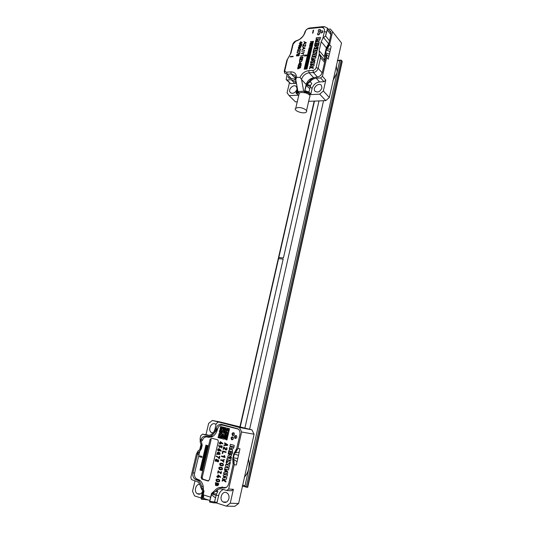 <?xml version="1.0" encoding="UTF-8"?>
<svg xmlns="http://www.w3.org/2000/svg" width="533" height="533" viewBox="0 0 533 533"><rect width="100%" height="100%" fill="white"/><g stroke="black" fill="none" stroke-linecap="round" stroke-linejoin="round"><path stroke-width="0.8" d="M309.773 27.996L309.633 28.009C307.354 28.509 305.775 29.848 304.889 32.027L304.769 32.46L304.889 32.027C305.775 29.848 307.354 28.509 309.633 28.009L322.212 26.703L309.773 27.996L308.46 28.669C306.948 28.975 305.942 29.888 305.442 31.414C303.917 36.344 300.712 39.582 295.842 41.128L293.223 43.779L291.011 53.033L287.414 59.443L284.855 70.403C284.935 71.569 285.555 72.155 286.721 72.155L290.831 71.875C294.436 71.882 296.341 73.714 296.541 77.372L299.999 77.372L301.545 79.404L303.677 91.25L297.934 91.543L295.049 75.579L291.225 73.967L287.114 74.24L291.418 78.684L287.114 74.24L284.795 73.274L287.114 74.24L291.225 73.967L295.049 75.579L295.908 78.491L296.541 77.372L299.999 77.372L301.545 79.404L303.677 91.25L297.934 91.543L295.762 79.757L296.541 77.372C296.341 73.714 294.436 71.882 290.831 71.875L291.225 73.967L295.895 78.844L291.225 73.967L290.831 71.875L286.721 72.155L287.114 74.24L286.721 72.155C285.555 72.155 284.935 71.569 284.855 70.403L284.269 71.549L284.795 73.274L284.382 70.616L284.269 71.549L284.855 70.403L284.935 69.783L284.382 70.616L286.854 60.296L284.382 70.616L284.935 69.783L287.414 59.443L286.854 60.296L291.011 53.033L290.452 53.9L292.57 45.025L290.452 53.9L291.011 53.033L293.223 43.779L292.664 44.665C293.303 42.6 294.662 41.241 296.728 40.581C294.662 41.241 293.303 42.6 292.664 44.665L295.842 41.128L297.068 40.488C300.992 39.096 303.557 36.424 304.769 32.46C303.557 36.424 300.992 39.096 297.068 40.488L295.842 41.128C300.712 39.582 303.917 36.344 305.442 31.414L304.769 32.446L305.442 31.414C305.942 29.888 306.948 28.975 308.46 28.669L309.773 27.996M324.424 26.697L322.212 26.703L324.424 26.697M295.888 78.924L293.916 79.044L295.888 78.924M294.549 79.35L295.795 79.903L294.549 79.35M306.508 110.711L309.626 97.119C310.752 95.567 309.34 94.134 305.389 92.822L301.785 92.409L297.341 93.222L296.568 92.436L298.707 92.329L297.934 91.543L298.707 92.329L296.568 92.436L297.341 93.222L299.293 93.122L298.933 94.641M304.443 92.042L303.677 91.25L304.443 92.042L306.189 84.507L304.443 92.042L306.608 91.936L304.443 92.042M313.651 77.838C309.906 78.478 307.414 80.703 306.189 84.507L301.585 79.637L306.189 84.507C307.414 80.703 309.906 78.478 313.651 77.838M309.113 72.788C305.376 73.394 302.857 75.599 301.545 79.404C302.857 75.599 305.376 73.394 309.113 72.788L313.71 77.811L309.113 72.788L308.74 70.669C304.823 71.209 301.911 73.447 299.999 77.372C301.911 73.447 304.823 71.209 308.74 70.669L313.011 70.376C314.57 70.116 315.609 69.197 316.122 67.611L318.141 68.284C317.348 70.702 315.763 72.115 313.377 72.508L309.113 72.788L308.74 70.669L313.011 70.376C314.57 70.116 315.609 69.197 316.122 67.611L318.141 68.284C317.348 70.702 315.763 72.115 313.377 72.508L309.113 72.788M319.873 54.859L320.566 57.671L318.141 68.284L322.185 72.848L318.141 68.284L320.566 57.671L319.28 53.873L316.122 67.611L319.28 53.873L319.147 50.675L319.28 53.873L324.923 60.875L324.304 56.738L324.777 60.589L319.873 54.859M305.389 92.822L307.374 92.729L306.608 91.936L307.374 92.729L305.389 92.822L307.847 92.629M320.919 27.39L308.46 28.669L320.919 27.39L322.212 26.703L320.919 27.39L322.352 27.489L320.919 27.39M319.027 31.634L318.241 31.314C318.234 29.688 318.941 29.108 320.373 29.581C320.646 30.561 320.2 31.247 319.027 31.634L318.241 31.314C318.234 29.688 318.941 29.108 320.373 29.581C320.646 30.561 320.2 31.247 319.027 31.634M318.274 34.905L317.488 34.585C317.475 32.953 318.181 32.373 319.613 32.846C319.893 33.832 319.447 34.518 318.274 34.905L317.488 34.585C317.475 32.953 318.181 32.373 319.613 32.846C319.893 33.832 319.447 34.518 318.274 34.905M321.446 32.993L320.653 32.673C320.639 31.034 321.352 30.454 322.791 30.934C323.071 31.92 322.618 32.606 321.446 32.993L320.653 32.673C320.639 31.034 321.352 30.454 322.791 30.934C323.071 31.92 322.618 32.606 321.446 32.993M324.417 31.534L322.858 38.316L321.226 41.647L319.147 50.675L324.304 56.738L326.336 47.81L324.304 56.738L319.147 50.675L321.226 41.647L326.336 47.81L328.608 43.759L326.336 47.81L321.226 41.647L322.858 38.316L325.556 35.918L322.858 38.316L324.417 31.534C324.784 29.435 324.097 28.089 322.352 27.489L324.584 26.71L327.209 27.989L324.584 26.71L322.352 27.489C324.097 28.089 324.784 29.435 324.417 31.534L326.403 32.22L327.235 30.001L327.209 27.989L327.235 30.001L325.556 35.918L329.494 40.775L325.556 35.918L326.403 32.22L324.417 31.534M328.888 43.446L328.608 43.759L323.778 37.85L328.608 43.759L328.888 43.446M318.847 31.64L320.5 30.161L318.847 31.64M318.094 34.911L319.747 33.426L318.094 34.911M321.252 32.999L322.925 31.514L321.252 32.999M293.143 56.285L290.318 56.518L290.225 56.904L293.05 56.678L293.143 56.285M298.407 54.359L298.007 54.386C296.934 54.126 296.428 54.639 296.481 55.938L297.987 55.792C298.893 55.992 299.319 55.525 299.26 54.413L298.407 54.359M300.046 51.761L299.359 53.247L297.128 52.414L297.041 52.787L299.586 53.686L300.046 51.761M297.347 51.648L297.734 51.121C299.546 51.701 300.452 50.995 300.445 48.996C298.806 48.363 297.867 48.989 297.614 50.888L297.347 51.648M300.306 47.797L301.078 46.624C299.286 46.111 298.373 46.591 298.327 48.07C299.506 48.45 300.079 48.03 300.059 46.804L300.819 46.904L300.306 47.797M299.773 44.479L298.886 45.771C299.999 46.231 300.599 45.805 300.679 44.492L301.405 44.585L301.132 45.765L301.465 45.738L301.811 44.266L300.412 44.112L300.379 44.545C300.399 45.452 299.992 45.765 299.153 45.485L299.773 44.479M300.032 42.973L299.266 43.4L299.946 43.34L299.852 43.739L302.184 42.847L300.659 41.667L300.032 42.973M320.453 37.337L316.382 37.723L316.069 39.096L319.573 38.762L315.822 40.135L315.463 41.681L317.541 40.315L317.661 40.761C319.294 41.048 320.226 39.902 320.453 37.337M316.502 44.432L317.102 44.379L317.401 43.08L318.481 43.066L318.214 44.432L318.821 44.379L319.18 41.84C316.515 41.128 315.03 42.114 314.73 44.799L315.329 44.745C315.403 43.526 315.896 42.986 316.802 43.133L316.502 44.432M314.55 48.43L318.028 48.13L318.188 47.437L316.116 47.617L317.895 46.458L318.574 45.085L314.67 45.232L314.51 45.918L317.115 45.691L314.463 47.377L314.024 48.303L314.55 48.43M317.801 48.816L313.73 49.163L313.411 50.542L317.481 50.202L317.801 48.816M316.349 52.56L316.129 53.513L316.735 53.467L316.935 51.115L315.603 50.908C315.23 50.462 314.79 52.694 313.571 52.847L313.85 51.175L313.251 51.221L313.018 53.773C313.75 54.579 314.856 54.046 316.342 52.181L316.349 52.56M312.431 54.759L312.111 56.145L314.157 55.978L313.937 56.938L311.892 57.098L311.565 58.49L315.649 58.17L315.969 56.778L314.537 56.891L314.763 55.932L316.189 55.818L316.515 54.426L312.431 54.759M311.505 58.757L311.359 59.39L312.045 59.596L311.718 61.028L310.912 61.322L310.586 62.714L314.61 61.142L315.103 59.876L311.505 58.757M314.463 63.32L314.783 61.915C312.178 62.348 310.679 63.267 310.293 64.686L312.171 65.293L310.526 65.799L309.633 67.311L313.291 68.391L313.457 67.678L310.686 67.005L313.85 65.985L314.17 64.573L313.244 64.866L311.332 64.393L314.463 63.32M309.606 68.964L310.186 68.037L309.273 68.817L309.606 68.964M307.048 68.97L307.135 68.61L304.216 68.81L304.13 69.17L307.048 68.97M307.314 67.824L307.401 67.464L304.483 67.664L304.396 68.031L307.314 67.824M307.581 66.678L307.668 66.319L304.749 66.525L304.669 66.885L307.581 66.678M307.847 65.539L307.927 65.173L305.016 65.386L304.936 65.746L307.847 65.539M308.114 64.393L308.194 64.033L305.282 64.246L305.202 64.606L308.114 64.393M308.38 63.254L308.46 62.887L305.549 63.107L305.462 63.467L308.38 63.254M308.64 62.108L308.727 61.748L305.815 61.968L305.729 62.328L308.64 62.108M308.907 60.969L308.993 60.609L306.082 60.829L305.995 61.188L308.907 60.969M309.173 59.829L309.26 59.469L306.348 59.689L306.262 60.056L309.173 59.829M309.44 58.69L309.52 58.33L306.615 58.557L306.528 58.916L309.44 58.69M309.706 57.551L309.786 57.191L306.875 57.424L306.795 57.784L309.706 57.551M309.966 56.418L310.053 56.052L307.141 56.285L307.061 56.645L309.966 56.418M310.319 54.919L304.576 55.119L304.363 56.018L310.233 55.279L310.319 54.919M310.499 54.139L310.579 53.78L307.674 54.02L307.588 54.379L310.499 54.139M310.759 53.007L310.846 52.647L307.934 52.887L307.854 53.247L310.759 53.007M311.025 51.874L311.105 51.514L308.201 51.754L308.114 52.114L311.025 51.874M311.285 50.742L311.372 50.382L308.467 50.628L308.38 50.988L311.285 50.742M311.552 49.609L311.638 49.249L308.727 49.496L308.647 49.855L311.552 49.609M311.812 48.476L311.898 48.117L308.993 48.37L308.907 48.73L311.812 48.476M312.078 47.344L312.158 46.984L309.173 47.597L312.078 47.344M312.338 46.218L312.425 45.858L309.52 46.111L309.433 46.471L312.338 46.218M312.604 45.085L312.684 44.725L309.78 44.985L309.7 45.345L312.604 45.085M312.864 43.959L312.951 43.599L310.046 43.859L309.959 44.219L312.864 43.959M313.131 42.833L313.211 42.473L310.226 43.093L313.131 42.833M313.391 41.707L313.471 41.347L310.566 41.614L310.486 41.974L313.391 41.707M305.116 44.539L305.529 45.019C305.522 46.558 304.729 46.438 303.157 44.645L302.684 46.664L303.284 45.265C304.896 46.831 305.722 46.677 305.769 44.805L305.116 44.539M301.951 49.769L305.156 48.137L302.624 46.911L303.384 47.624L303.084 48.903L301.951 49.769M304.483 50.975L304.383 50.235L304.276 50.702L301.611 51.221L304.483 50.975M304.15 52.394L301.065 53.547L302.438 53.433L303.717 54.253L302.784 53.253L304.15 52.394M303.37 55.738L303.264 54.992L303.157 55.465L300.492 55.972L303.37 55.738M302.524 56.991C300.565 56.938 299.726 57.497 300.019 58.663L300.365 58.91C302.284 58.97 303.117 58.41 302.864 57.231L302.524 56.991M302.517 59.363L299.639 59.583L299.486 61.641C300.745 62.621 301.758 61.861 302.517 59.363M299.506 64.087L301.511 63.94L299.639 62.374L299.299 63.807L298.56 64.16L299.419 64.453L299.506 64.087M300.705 64.726C298.74 64.66 297.907 65.219 298.2 66.392L298.54 66.638C300.472 66.712 301.305 66.152 301.045 64.959L300.705 64.726M300.559 67.711L300.699 67.118L297.814 67.325L297.7 68.85L300.559 67.711M306.408 42.787L303.21 44.426L304.343 43.559L304.643 42.28L303.883 41.581L306.408 42.787M312.545 33.146L313.237 30.194L313.617 30.154L312.931 33.113L312.545 33.146M312.565 59.749L314.097 60.149L312.318 60.802L312.565 59.749M303.63 47.73L304.55 48.15L303.39 48.75L303.63 47.73M300.845 57.364L302.604 57.437C302.837 58.277 302.151 58.677 300.539 58.643L300.845 57.364M299.759 60.196L302.171 59.669C301.551 61.588 300.745 62.168 299.759 61.422L299.759 60.196M300.779 63.7L299.573 63.787L299.786 62.907L300.779 63.7M299.026 65.093L300.785 65.173C301.025 66.012 300.339 66.412 298.72 66.372L299.026 65.093M299.419 67.498L300.346 67.431L299.393 68.284L299.419 67.498M298.027 67.598L299.133 67.518C298.8 68.67 298.407 69.037 297.954 68.61L298.027 67.598M304.889 42.387L305.809 42.807L304.649 43.4L304.889 42.387M301.638 42.827L300.352 42.946L300.572 42.02L301.638 42.827M299 46.891L299.793 46.937L299.573 47.743L298.593 47.783L299 46.891M298.014 50.802L298.42 50.215L297.914 50.548C298.207 49.236 298.953 48.816 300.146 49.296C300.159 50.728 299.453 51.235 298.02 50.808L298.014 50.802M298.347 54.752L298.993 54.712L298.82 55.399L298.174 55.445L298.347 54.752M297.114 54.679L297.8 54.732L297.581 55.585L296.748 55.645L297.114 54.679M219.696 434.488L219.569 435.048L219.689 434.488L220.709 434.162L220.895 435.388L221.781 435.621L221.655 436.174L221.208 436.061L221.262 437.846L220.376 437.613L221.262 437.846M221.848 437.406L221.588 438.519L221.841 437.406L222.288 437.52L222.474 438.752L224.26 439.225L224.393 438.666L224.26 439.225M222.414 436.967L221.968 436.847L222.414 436.967L222.541 436.407L222.994 436.527L222.734 437.64L223.627 437.873L223.434 436.64L224.326 436.873L224.586 435.761L225.039 435.874L225.099 437.666L226.438 438.013L227.278 436.454L226.825 436.34L226.705 436.9L226.825 436.34M226.632 439.252L225.732 439.019L226.632 439.252L226.758 438.692L225.412 438.339L225.292 438.899L224.839 438.779L224.646 437.546L224.2 437.433L223.947 438.546L224.393 438.666L223.94 438.546L224.2 437.433M227.538 435.334L227.085 435.221L227.538 435.334L227.791 434.222L227.344 434.102L226.065 435.548L225.166 435.314L225.999 433.762L226.445 433.875L226.831 432.203L226.385 432.09L226.132 433.202L226.385 432.09M228.177 432.549L227.285 432.316L227.478 433.549L227.924 433.662L228.177 432.549M221.928 430.95L220.595 430.611L220.982 428.952L220.595 430.611L221.928 430.95L222.054 430.397L221.295 429.618L221.555 428.512L221.115 428.399L221.815 427.406L220.929 427.18L220.675 428.285L220.229 428.172L220.615 426.52L229.53 428.759L226.951 439.932L225.606 439.578L225.732 439.019M224.033 427.966L222.254 427.519L221.875 429.178L223.467 428.405L223.207 429.518L224.54 429.851L224.666 429.298L223.773 429.072L224.033 427.966M225.812 432.53L224.913 432.303L225.812 432.53L225.939 431.977L225.046 431.743L225.299 430.637L224.853 430.524L224.34 432.743L223.893 432.629L224.28 430.964L223.833 430.851L223.967 430.298L223.074 430.071L222.947 430.624L222.501 430.511L221.548 432.616L221.095 432.503L220.909 431.277L220.022 431.05L219.902 431.603L220.022 431.05M224.926 428.192L224.48 428.079L224.353 428.632L224.793 428.745L224.926 428.192M225.819 428.412L225.372 428.299L225.113 429.411L225.566 429.525L225.439 430.078L226.332 430.304L226.072 431.417L226.512 431.53L226.898 429.865L227.351 429.978L228.057 428.978L227.158 428.752L227.038 429.312L226.005 429.638L225.819 428.412M228.95 429.205L228.504 429.092L228.377 429.645L228.824 429.758L228.95 429.205M228.437 431.43L228.697 430.318L227.798 430.091L227.544 431.204L228.437 431.43L227.538 431.204L227.798 430.091M220.622 426.52L229.536 428.765L226.958 439.932M223.247 435.408L221.915 435.068L221.728 433.842L220.842 433.609L220.975 433.056L219.896 431.603L220.968 433.056L220.835 433.609L221.728 433.835L221.908 435.061L223.247 435.408L223.507 434.295L223.061 434.182L222.934 434.741L223.061 434.182M224.919 432.303L224.66 433.416L223.327 433.069L223.713 431.404L222.821 431.177L221.855 433.282L222.934 434.741M224.859 430.524L224.34 432.743M223.08 430.071L222.947 430.624M222.228 435.734L221.968 436.847L222.234 435.741L224.013 436.201L224.406 434.528L224.846 434.642L224.979 434.089M226.572 437.453L227.018 437.573M227.091 435.221L226.958 435.781L226.505 435.661L226.378 436.221L225.486 435.994L225.352 436.547L226.119 437.34L226.259 436.78L226.698 436.9M226.958 435.781L226.505 435.661M226.772 434.548L226.638 435.108M224.853 434.642L225.686 433.089L226.125 433.202M222.441 428.732L222.887 428.845M225.379 428.305L225.119 429.411L225.559 429.525L225.432 430.078L226.325 430.304L226.065 431.417L226.512 431.53M228.51 429.092L228.377 429.651L228.824 429.758M221.655 436.174L221.208 436.061M219.569 435.048L220.642 436.5L219.809 438.053L219.356 437.939L219.616 436.827L219.17 436.707L218.916 437.82L218.03 437.586L218.29 436.48L219.303 436.154L219.429 435.601L218.543 435.368L218.677 434.815L219.116 434.928L218.677 434.815M219.176 436.714L218.916 437.82M220.102 428.725L220.982 428.952L220.102 428.725L220.156 430.497L219.709 430.384L219.323 432.043L220.076 432.823L219.949 433.382L218.943 433.709L219.116 434.928M220.156 430.497L219.709 430.384M221.795 431.503L221.541 432.616M222.501 430.511L222.241 431.617M224.66 433.416L223.32 433.069L223.707 431.404L222.814 431.177M222.554 432.29L222.114 432.17M224.02 436.201L224.4 434.528M225.426 434.202L225.679 433.089M226.005 433.762L226.445 433.875M225.299 434.761L225.739 434.875M226.192 434.988L226.059 435.548M227.344 434.102L227.218 434.661M226.378 436.221L225.486 435.987M226.125 437.34L226.252 436.78M224.593 435.761L225.033 435.874L225.093 437.666L226.438 438.013M223.44 436.64L224.326 436.873M222.541 436.407L222.987 436.527L222.727 437.64L223.62 437.873M227.285 432.316L227.151 432.876L227.924 433.662M222.254 427.519L221.868 429.178L222.314 429.292M223.021 428.292L223.46 428.405L223.2 429.511L224.54 429.851M224.48 428.079L224.353 428.632L224.793 428.745M226.585 429.192L226.452 429.751M227.158 428.752L227.031 429.305M227.484 429.425L227.924 429.531M226.898 429.865L227.351 429.978M221.242 427.846L221.681 427.959M219.949 433.382L219.509 433.269M219.376 433.822L218.936 433.709M218.863 436.041L219.303 436.154M218.29 436.48L218.73 436.594M220.062 436.94L219.803 438.053M219.563 435.041L220.635 436.5L220.502 437.06M220.142 434.608L220.262 434.049M221.588 438.519L220.242 438.173L220.376 437.613M225.412 438.339L225.286 438.899M220.929 427.18L220.669 428.285M218.303 489.321L216.451 491.473M222.054 487.628L224.953 487.975M222.727 424.674L220.968 425.141M222.687 486.995L220.336 487.462M208.403 500.001L202.34 499.168M203.213 492.132L203.286 491.239L202.673 491.093L202.08 493.625L203.213 492.132L201.721 499.294L202.274 499.428L204.026 491.053L202.194 488.188L201.84 489.687L200.541 486.716C200.095 484.484 199.089 482.825 197.523 481.739L191.5 479.6L190.821 477.435L196.391 454.083L198.283 450.658L199.948 449.679L200.508 448.759L201.367 445.135L200.255 442.397L200.122 438.446L200.801 435.608L202.673 434.155L207.95 435.448M201.054 497.995L194.538 495.897L192.546 491.226L195.031 480.739M226.298 506.137L230.243 503.239L238.611 503.498L234.72 506.35L226.298 506.137L216.305 502.919L213.96 502.846M209.569 502.013L213.68 502.832L214.459 502.259L216.478 493.951L217.837 491.546L215.632 491.426L211.701 493.898L209.536 502.006L211.514 493.458L209.536 502.006M203.766 497.915L203.393 499.508M207.337 437.007L212.187 436.667M208.336 436.594L209.116 436.793M207.17 436.494L205.618 436.967M196.677 478.9L200.095 480.559M202.533 439.965L200.981 439.585L200.714 440.458C201.734 437.3 203.553 435.894 206.171 436.247L206.751 436.4C211.115 436.98 214.139 434.642 215.838 429.385L216.012 428.645C217.024 425.474 218.863 424.055 221.535 424.381L238.111 428.852C239.737 430.271 240.33 432.223 239.87 434.721L235.926 452.071L234.527 453.117L239.237 452.064L239.97 448.846L237.871 448.539L235.926 452.071M211.514 493.458L214.872 490.467C217.051 487.902 219.556 486.989 222.401 487.728L224.739 488.021M215.632 491.426C217.497 489.227 219.649 488.448 222.094 489.081L226.692 490.5L228.67 489.028L233.387 489.314L231.422 490.766L227.305 490.533M234.527 453.117L233.207 458.926L233.98 460.625L234.18 464.776L228.67 489.028M223.014 487.915C225.785 488.401 227.691 486.982 228.744 483.651L233.108 464.47L232.741 458.786L233.787 453.996L236.792 448.253M209.915 501.346L217.078 502.339L218.663 495.437L216.058 495.317L211.701 493.898M217.078 502.339L216.305 502.919M201.294 498.788L201.068 497.935L202.08 493.625M238.611 503.498L254.088 434.242L241.636 431.977L237.871 448.539M241.636 431.977L239.424 427.453L251.889 429.831L220.595 422.083L212.354 420.484L208.643 423.369L205.958 434.695M222.661 423.042L239.424 427.453M218.15 422.176L216.251 423.642L214.959 429.158C213.473 433.755 210.828 435.801 207.011 435.294M198.136 479.76L195.891 479.593L198.083 480.533C199.895 481.799 201.068 483.731 201.594 486.329L202.194 488.188M195.891 479.593L194.951 479.14C193.133 477.715 192.48 475.623 192.986 472.871L194.618 473.018M199.009 454.569L197.397 454.369L192.986 472.871M222.781 423.069L212.354 420.484M234.18 464.776L236.306 465.009L239.237 452.064M230.243 503.239L233.387 489.314M251.889 429.831L254.088 434.242M199.702 449.765L201.101 443.876M216.032 424.601L215.738 424.355C211.781 421.13 207.184 429.745 211.368 432.549L212.947 433.149M214.286 432.976L217.158 429.618M228.897 498.661C229.323 496.17 228.697 494.264 227.018 492.958C222.594 489.727 218.417 499.194 223.054 501.953C225.765 503.145 227.711 502.053 228.897 498.661M199.788 484.41C195.738 483.664 193.612 491.639 197.317 493.738C199.482 494.784 201.241 494.018 202.593 491.439M207.204 434.895L202.673 434.155M210.961 435.941L211.734 436.067L211.068 435.887M209.149 435.388L207.417 434.935M211.734 436.067L212.987 436.227M223.38 489.481C221.008 490.467 219.436 492.452 218.663 495.437M196.037 479.6L195.818 479.207M202.673 491.093L202.78 490.56M203.246 486.429L201.594 486.329M208.969 436.767L207.357 437.007M244.261 477.328C246.459 474.923 247.952 472.011 248.738 468.58L249.217 463.204L248.458 458.533M200.981 439.585L202.194 445.361L201.347 448.913L197.397 454.369L198.283 450.658M200.508 448.759L200.095 448.106M201.367 445.135L200.834 444.995M203.286 491.239L201.84 489.687M211.441 494.737L215.465 497.882M211.994 493.538L216.478 493.951M233.207 458.926L237.045 461.765M233.267 457.834L237.778 458.527M234.12 454.089L238.511 455.295M222.854 480.753L222.694 480.22L222.274 481.059L222.854 480.753L222.274 481.059L222.694 480.22L222.854 480.753M222.274 480.346L222.794 480.5L222.488 480.919L222.274 480.346L222.161 480.846L222.794 480.5L222.274 480.346M229.556 456.748L231.509 457.287L231.322 458.1L227.731 457.048L228.024 455.835L230.596 454.689L228.144 454.016L228.324 453.21L231.795 454.209L231.289 455.948L229.556 456.748L231.289 455.948L231.795 454.209L228.331 453.21L228.144 454.016L230.596 454.689L228.024 455.835L227.731 457.048L231.322 458.1L231.509 457.287L229.556 456.748M224.726 472.171L225.113 470.492L224.48 469.979L224.646 469.233C227.378 470.706 228.311 472.091 227.431 473.391L223.58 473.884L223.953 472.251L224.726 472.171L223.953 472.251L223.58 473.884L227.431 473.391C228.311 472.091 227.378 470.706 224.646 469.233L224.48 469.979L225.113 470.492L224.726 472.171M225.232 448.126L223.713 446.861L223.167 449.226L223.633 449.352L224.053 447.553L225.452 449.832C226.638 450.292 227.151 449.625 226.998 447.82L226.465 447.673C226.778 448.913 226.538 449.466 225.745 449.339L225.232 448.126L225.745 449.339C226.538 449.466 226.778 448.913 226.465 447.673L226.998 447.82C227.151 449.625 226.638 450.292 225.452 449.832L224.053 447.553L223.633 449.352L223.167 449.226L223.713 446.861L225.232 448.126M221.128 465.755C223.26 466.102 223.88 465.376 222.987 463.577C220.122 462.671 219.156 463.264 220.102 465.342L221.128 465.755L220.102 465.342C219.156 463.264 220.122 462.671 222.987 463.577C223.88 465.376 223.26 466.102 221.128 465.755M220.202 469.746C222.348 470.099 222.961 469.366 222.061 467.554C219.183 466.655 218.23 467.248 219.19 469.333L220.202 469.746L219.19 469.333C218.23 467.248 219.183 466.655 222.061 467.554C222.961 469.366 222.348 470.099 220.202 469.746M217.431 481.765C219.596 482.132 220.202 481.392 219.263 479.553C216.371 478.661 215.432 479.26 216.445 481.359L217.431 481.765L216.445 481.359C215.432 479.26 216.371 478.661 219.263 479.553C220.202 481.392 219.596 482.132 217.431 481.765M224.047 455.535L224.6 456.768L221.615 455.935L221.481 456.508L225.033 457.494L224.673 455.708L224.047 455.535L224.673 455.708L225.033 457.494L221.488 456.508L221.615 455.935L224.6 456.768L224.047 455.535M217.957 477.575L218.064 477.095L218.777 477.301L218.91 476.722L218.204 476.515L218.423 475.556L220.442 477.428L220.582 476.842L218.09 474.83L217.731 476.375L216.944 476.136L216.811 476.715L217.597 476.955L217.484 477.435L217.957 477.575L216.811 476.715L216.944 476.136L217.731 476.375L218.09 474.83L220.582 476.842L220.442 477.428L218.423 475.556L218.204 476.515L218.91 476.722L218.777 477.301L218.064 477.095L217.957 477.575M224.526 443.363L225.426 443.896L225.179 444.948L224.153 444.968L224.02 445.535L227.558 445.408L227.724 444.695L224.653 442.803L224.526 443.363L224.653 442.803L227.724 444.695L227.558 445.408L224.02 445.535L224.153 444.968L225.179 444.948L225.426 443.896L224.526 443.363M222.661 453.576L223.1 451.678L225.932 452.457L226.065 451.884L222.761 450.985L222.194 453.45L222.661 453.576L222.194 453.45L222.761 450.985L226.065 451.884L225.932 452.457L223.1 451.678L222.661 453.576M223.827 461.618L222.747 460.539L224.16 460.166L224.3 459.546L222.288 460.106L220.755 459.673L220.622 460.245L222.161 460.679L223.68 462.238L223.827 461.618L223.68 462.238L222.161 460.679L220.622 460.245L220.755 459.673L222.288 460.106L224.3 459.546L224.16 460.166L222.747 460.539L223.827 461.618M218.13 473.171L218.51 471.532L221.015 473.817L221.481 471.778L221.015 471.638L220.689 473.057L218.184 470.766L217.664 473.031L218.13 473.171L217.664 473.031L218.19 470.766L220.689 473.057L221.015 471.638L221.481 471.778L221.015 473.817L218.51 471.532L218.13 473.171M218.45 484.957L218.757 483.624L215.445 482.618L215.525 485.51L216.698 485.29L217.024 485.883L218.45 484.957L217.024 485.883L216.698 485.29L215.525 485.51L215.445 482.618L218.757 483.624L218.45 484.957M217.051 461.125L217.604 461.791L218.517 461.705L218.557 459.892L217.331 460.152L216.844 459.306C215.305 459.16 214.879 459.839 215.559 461.338L217.051 461.125L215.559 461.338C214.879 459.839 215.305 459.16 216.844 459.306L217.331 460.152L218.557 459.892L218.517 461.705L217.604 461.791L217.051 461.125M220.309 444.049L220.409 443.629L221.108 443.816L221.222 443.316L220.522 443.13L220.715 442.297L222.747 443.936L222.867 443.423L220.376 441.664L220.062 443.003L219.283 442.796L219.163 443.296L219.942 443.509L219.849 443.929L220.309 444.049L219.942 443.509L219.163 443.296L219.283 442.796L220.062 443.003L220.376 441.664L222.867 443.423L222.747 443.936L220.715 442.297L220.522 443.13L221.222 443.316L221.108 443.816L220.409 443.629L220.309 444.049M221.002 446.181L221.675 446.427L221.362 447.78L221.828 447.907L222.241 446.121L220.622 445.581L220.489 446.281L219.376 446.761L219.17 445.188L218.71 445.062L219.143 447.207C220.096 447.66 220.715 447.32 221.002 446.181L221.002 446.181C220.715 447.32 220.096 447.66 219.143 447.207L218.71 445.062L219.17 445.188L219.376 446.761L220.489 446.281L220.622 445.581L222.241 446.121L221.828 447.907L221.362 447.78L221.675 446.427L221.002 446.181M219.949 449.792L221.035 451.338L221.182 450.705L219.243 448.713C217.671 448.766 217.291 449.479 218.11 450.845C219.223 451.318 219.836 450.965 219.949 449.792C219.836 450.965 219.223 451.318 218.117 450.845C217.291 449.479 217.671 448.766 219.243 448.713L221.182 450.705L221.035 451.338L219.949 449.792M218.357 457.214L216.225 455.915L216.112 456.421L217.351 456.874L219.323 458.72L219.863 456.381L219.396 456.255L218.996 457.994L218.357 457.214L218.996 457.994L219.396 456.255L219.863 456.381L219.323 458.72L217.351 456.874L216.112 456.421L216.225 455.915L218.357 457.214M217.171 453.636L216.578 454.409L217.704 454.263C219.909 454.902 220.569 454.369 219.676 452.664C218.164 451.917 217.304 452.131 217.104 453.303L217.171 453.636L217.104 453.303C217.304 452.131 218.164 451.917 219.676 452.664C220.569 454.369 219.909 454.902 217.704 454.263L216.578 454.409L217.171 453.636M207.81 446.054L207.897 445.688L205.865 445.135L205.778 445.501L207.81 446.054L205.778 445.501L205.865 445.135L207.897 445.688L207.81 446.054M207.537 447.22L207.623 446.847L205.591 446.294L205.505 446.661L207.537 447.22L205.505 446.661L205.591 446.294L207.623 446.847L207.537 447.22M207.264 448.38L207.35 448.013L205.318 447.454L205.225 447.82L207.264 448.38L205.225 447.82L205.318 447.454L207.35 448.013L207.264 448.38M206.991 449.546L207.077 449.172L205.038 448.613L204.952 448.979L206.991 449.546L204.952 448.979L205.038 448.613L207.077 449.172L206.991 449.546M206.711 450.705L206.797 450.338L204.765 449.772L204.679 450.145L206.711 450.705L204.679 450.145L204.765 449.772L206.797 450.338L206.711 450.705M206.438 451.871L206.524 451.504L204.492 450.938L204.406 451.304L206.438 451.871L204.406 451.304L204.492 450.938L206.524 451.504L206.438 451.871M206.164 453.037L206.251 452.67L204.219 452.097L204.126 452.47L206.164 453.037L204.126 452.47L204.219 452.097L206.251 452.67L206.164 453.037M205.891 454.203L205.978 453.836L203.939 453.263L203.853 453.636L205.891 454.203L203.853 453.636L203.939 453.263L205.978 453.836L205.891 454.203M205.611 455.375L205.698 455.002L203.666 454.429L203.579 454.796L205.611 455.375L203.579 454.796L203.666 454.429L205.698 455.002L205.611 455.375M205.338 456.541L205.425 456.168L203.386 455.595L203.3 455.962L205.338 456.541L203.3 455.962L203.393 455.595L205.425 456.168L205.338 456.541M205.058 457.707L205.152 457.341L203.113 456.761L203.026 457.127L205.058 457.707L203.026 457.127L203.113 456.761L205.152 457.341L205.058 457.707M204.785 458.88L204.872 458.507L202.84 457.927L202.747 458.3L204.785 458.88L202.753 458.3L202.84 457.927L204.872 458.507L204.785 458.88M204.512 460.046L204.599 459.679L202.56 459.093L202.473 459.466L204.512 460.046L202.473 459.466L202.56 459.093L204.599 459.679L204.512 460.046M204.232 461.218L204.319 460.845L202.287 460.265L202.2 460.632L204.232 461.218L202.2 460.632L202.287 460.265L204.319 460.845L204.232 461.218M203.959 462.391L204.046 462.018L202.007 461.431L201.92 461.805L203.959 462.391L201.92 461.805L202.007 461.431L204.046 462.018L203.959 462.391M203.679 463.563L203.766 463.19L201.734 462.604L201.641 462.977L203.679 463.563L201.647 462.977L201.734 462.604L203.766 463.19L203.679 463.563M203.406 464.736L203.493 464.363L201.454 463.777L201.367 464.143L203.406 464.736L201.367 464.143L201.454 463.777L203.493 464.363L203.406 464.736M203.126 465.915L203.213 465.542L201.181 464.943L201.088 465.316L203.126 465.915L201.088 465.316L201.181 464.943L203.213 465.542L203.126 465.915M202.846 467.088L202.94 466.715L200.901 466.115L200.814 466.488L202.846 467.088L200.814 466.488L200.901 466.115L202.94 466.715L202.846 467.088M202.573 468.26L202.66 467.887L200.621 467.294L200.535 467.661L202.573 468.26L200.535 467.661L200.621 467.294L202.66 467.887L202.573 468.26M202.293 469.44L202.38 469.067L200.348 468.467L200.255 468.84L202.293 469.44L200.255 468.84L200.348 468.467L202.38 469.067L202.293 469.44M202.014 470.619L202.107 470.246L200.068 469.64L199.982 470.013L202.014 470.619L199.982 470.013L200.068 469.64L202.107 470.246L202.014 470.619M201.807 457.421L202.027 456.495L199.715 455.842L199.495 456.761L201.807 457.421L199.495 456.761L199.715 455.842L202.027 456.495L201.807 457.421M210.095 500.547L204.932 498.881C203.693 498.602 203.286 497.296 203.693 494.977L203.346 494.864M218.237 487.908L226.318 487.375M238.657 429.358L237.651 428.925L238.351 429.058M238.324 429.032L222.521 425.141L237.651 428.925M222.521 425.141C220.129 424.848 218.477 426.12 217.571 428.958L217.397 429.698C215.605 435.274 212.387 437.753 207.757 437.133L207.177 436.98C204.832 436.667 203.206 437.919 202.293 440.744M203.366 489.754C203.613 485.43 202.32 482.212 199.495 480.106L196.357 478.714C194.732 477.435 194.145 475.569 194.598 473.104L199.868 450.938M235.286 438.426C236.879 438.093 237.232 437.153 236.352 435.614C234.54 435.481 234.06 436.36 234.913 438.246L235.286 438.426M232.854 435.601C234.433 435.261 234.786 434.328 233.92 432.796C232.115 432.663 231.635 433.542 232.481 435.421L232.854 435.601M231.902 439.752C233.487 439.412 233.84 438.472 232.961 436.933C231.155 436.813 230.676 437.693 231.535 439.572L231.902 439.752M201.161 477.295L210.109 439.319L211.628 438.153L217.837 439.872L218.33 441.504L209.402 479.793L207.863 480.953L201.707 479.034L201.161 477.295L202.22 477.381L202.767 479.114L208.536 480.919M224.933 477.708C222.947 476.495 222.681 475.469 224.113 474.637L227.558 474.423L227.185 476.076L224.193 476.262L225.959 477.568L226.845 477.548L226.465 479.2L223.454 479.32L226.012 481.199L225.819 482.032C224.759 480.913 220.802 479.407 223.367 477.741L224.933 477.708L223.367 477.741C220.802 479.407 224.759 480.913 225.819 482.032L226.012 481.199L223.454 479.32L226.465 479.2L226.845 477.548L225.959 477.568L224.193 476.262L227.185 476.076L227.558 474.423L224.113 474.637C222.681 475.469 222.947 476.495 224.933 477.708L224.933 477.708M227.038 467.774L227.298 466.648L225.366 466.095L225.739 464.47L229.583 465.562L229.21 467.194L227.864 466.808L227.604 467.934L228.95 468.327L228.577 469.966L224.733 468.853L225.113 467.221L227.038 467.774L225.113 467.221L224.733 468.853L228.577 469.966L228.95 468.327L227.604 467.934L227.864 466.808L229.21 467.194L229.583 465.562L225.739 464.47L225.366 466.095L227.298 466.648L227.038 467.774M227.258 460.492L227.031 462.657C228.937 460.805 228.744 460.412 229.743 461.025C230.376 461.778 230.409 462.917 229.836 464.45L229.27 464.29L229.443 462.564C228.311 464.223 227.418 464.716 226.785 464.05C226.092 463.217 226.065 461.978 226.692 460.332L227.258 460.492L226.692 460.332C226.065 461.978 226.092 463.217 226.785 464.05C227.418 464.716 228.311 464.223 229.443 462.564L229.27 464.29L229.836 464.45C230.409 462.917 230.376 461.778 229.743 461.025C228.744 460.412 228.937 460.805 227.031 462.657L227.258 460.492M230.716 460.605L226.878 459.533L227.245 457.907L231.089 458.98L230.716 460.605L231.089 458.98L227.251 457.907L226.878 459.533L230.716 460.605M232.048 451.737L231.062 451.404L230.716 452.937L230.149 452.777L230.496 451.251C229.65 450.738 229.163 451.238 229.03 452.744L228.47 452.584C228.717 449.539 230.063 448.719 232.521 450.125L232.321 453.563L231.755 453.41L232.048 451.737L231.755 453.41L232.321 453.563L232.521 450.125C230.069 448.719 228.717 449.539 228.47 452.584L229.03 452.744C229.163 451.238 229.65 450.738 230.496 451.251L230.149 452.777L230.716 452.937L231.062 451.404L232.048 451.737M233.301 446.814L229.996 445.928L230.369 444.322L234.2 445.335C234.02 447.973 233.194 449.206 231.722 449.039L231.315 448.013L229.303 448.966L229.716 447.147L231.855 446.527L232.068 447.42L233.301 446.814L232.068 447.42L231.855 446.527L229.716 447.147L229.303 448.966L231.315 448.013L231.722 449.039C233.194 449.206 234.02 447.973 234.2 445.335L230.369 444.322L229.996 445.928L233.301 446.814M222.894 480.326L222.234 481.172L222.894 480.326M225.952 487.595L225.566 487.535M207.757 437.133L208.869 437.32M208.789 437.293L207.177 436.98M210.109 439.319L211.141 439.478L202.22 477.381M232.515 439.718C231.715 438.639 231.868 437.713 232.981 436.953M233.454 435.574C232.668 434.488 232.828 433.569 233.94 432.816M234.913 438.246L235.879 438.406C235.086 437.313 235.246 436.387 236.372 435.621M218.177 453.956L218.177 453.956C219.509 454.316 219.969 454.056 219.543 453.157L219.483 453.11C218.17 452.544 217.544 452.657 217.604 453.443L218.61 453.03L218.477 453.616L217.97 453.823L218.61 453.03L217.604 453.443C217.544 452.657 218.17 452.544 219.483 453.11L219.543 453.157C219.969 454.056 219.509 454.316 218.177 453.956M219.17 450.472L219.223 449.292L218.443 449.232L219.223 449.292L219.17 450.472L218.39 450.412L219.17 450.472M218.443 449.232L218.39 450.412L218.443 449.232M216.978 460.545L216.811 460.026L216.978 460.545L215.905 460.925L216.978 460.545M215.738 460.719L215.665 460.259L215.738 460.719M215.978 459.699L215.705 460.092L216.571 459.739L215.978 459.699M217.471 460.679L217.591 461.078L217.757 460.372L217.471 460.679M218.21 461.285L218.25 460.325L217.757 460.372L218.25 460.325L218.21 461.285L217.77 461.305L218.21 461.285M215.778 483.344L216.838 483.664L215.778 483.344L215.778 484.983C216.405 485.163 216.758 484.724 216.838 483.664C216.758 484.724 216.405 485.163 215.778 484.983L215.778 483.344M217.051 484.69L217.257 483.797L217.224 485.33L218.15 484.064L217.257 483.797L218.15 484.064L217.224 485.33L217.051 484.69M225.679 444.935L225.859 444.162L225.679 444.935L227.138 444.922L225.859 444.162L227.131 444.922L225.679 444.935M218.244 481.392L217.571 481.186L218.244 481.392C219.023 481.539 219.363 481.172 219.256 480.293L217.171 479.44L216.678 480.853L217.571 481.186L216.678 480.853L217.171 479.44L219.256 480.293C219.363 481.172 219.023 481.539 218.244 481.392L218.244 481.392M221.015 469.366L220.342 469.167L221.015 469.366C221.795 469.5 222.134 469.14 222.028 468.267L219.942 467.448L219.436 468.84L220.342 469.167L219.436 468.84L219.942 467.448L222.028 468.267C222.134 469.14 221.795 469.5 221.015 469.366L221.015 469.366M221.935 465.376L221.262 465.182L221.935 465.376C222.714 465.509 223.054 465.142 222.947 464.276L220.862 463.463L220.356 464.856L221.262 465.182L220.356 464.856L220.862 463.463L222.947 464.276C223.054 465.142 222.714 465.509 221.935 465.376L221.935 465.376M225.306 472.111L226.998 471.971L225.306 472.111L225.592 470.872L226.998 471.971L225.592 470.872L225.306 472.111M337.456 60.382L341.2 60.109L342.006 61.088L247.365 487.355L342.246 61.382L247.712 487.375L242.295 486.103M239.91 426.866L314.177 101.117M314.483 101.103L240.223 426.94M283.423 257.952L278.832 257.526L283.429 257.952L318.994 100.917L283.429 257.952M283.17 259.085L244.887 428.099L283.17 259.085L278.572 258.658L283.17 259.085M242.522 485.11L244.993 485.849L339.741 60.549L337.382 60.722M249.597 429.258L323.538 100.724L249.597 429.265M339.741 60.549L341.2 60.109L246.219 487.275L244.993 485.849M331.033 32.426L330.613 32.273M304.683 91.39L306.228 84.74L309.4 81.216C311.365 78.764 313.71 77.405 316.435 77.138L317.022 77.105C319.667 76.679 321.426 75.126 322.292 72.441L325.703 57.444L325.037 53.94L325.836 50.249L328.594 44.739L331.006 34.139L330.627 31.467L329.121 30.394M308.66 101.343L325.756 100.63L319.713 94.181L323.338 90.996L325.803 80.097L323.991 81.696L320.606 77.931L316.196 78.198C313.857 78.424 311.845 79.59 310.159 81.689L306.462 84.827L304.669 91.469L308.227 92.669L308.94 92.036L310.539 85.5L306.741 84.394M320.606 77.931L322.432 76.319L325.803 80.097M326.736 57.364L328.255 59.156L328.834 56.618L325.556 53.6L326.389 54.433L326.736 57.364L322.432 76.319M299.293 93.122L296.714 93.235L297.441 91.829L296.475 93.248L296.115 93.088L297.321 88.205M296.475 93.248L298.393 95.187L289.133 95.627L295.475 101.896L297.261 101.823M319.713 94.181L310.113 94.634L308.227 92.669M304.636 91.376L307.981 92.682M316.196 78.198L319.6 81.942C315.816 82.535 313.304 84.754 312.072 88.591L310.826 94.001L310.113 94.634M297.221 87.665L296.841 89.284M298.393 95.187L296.181 93.162M323.338 90.996L329.334 97.512L341.513 43L332.572 31.674L329.627 44.652L327.915 47.73L326.589 49.049L325.556 53.6M332.572 31.674L330.307 29.022L328.195 29.235M329.334 97.512L325.756 100.63M296.082 83.461L294.776 83.375L291.231 79.723L294.996 81.316L296.508 83.954M287.807 76.372L288.34 77.638L291.478 78.684C293.37 78.598 294.842 79.217 295.882 80.543L295.922 80.603M291.231 79.723L287.034 79.977L286.154 79.61L286.774 75.306M329.627 44.652L331.126 46.491L330.553 49.016L326.589 49.049M328.834 56.618L330.553 49.016M289.133 95.627L287.054 92.809L289.399 82.915M299.753 39.255L302.831 36.417M321.892 88.072L321.472 85.487C319.14 81.929 312.225 87.818 314.883 91.083C317.688 92.942 320.02 91.936 321.892 88.072M297.001 88.605L296.468 86.772C294.156 83.381 287.573 89.297 290.192 92.396C292.457 94.075 294.602 93.328 296.634 90.17M319.6 81.942L323.991 81.696M287.034 79.977L290.598 83.614L294.776 83.375M290.598 83.614L286.314 79.77M310.159 81.689L311.738 83.388L310.539 85.5M297.028 92.902L296.714 93.235M289.439 78.058L289.566 78.538M332.945 80.583L336.876 73.008L337.136 71.409L336.256 65.759M297.827 90.963L297.454 91.836L297.088 91.263L297.527 89.324M309.733 88.611L306.235 85.54M312.072 88.591L310.193 86.599L306.462 84.827M329.407 54.08L325.55 52.874M329.98 51.541L326.223 49.942M298.26 107.546L295.768 108.212C292.59 110.404 303.504 114.508 306.175 112.15C308.487 110.637 302.737 107.266 298.26 107.546M313.377 72.508L313.011 70.376L313.377 72.508L317.488 77.052L313.377 72.508M330.9 34.598L327.235 30.001L330.9 34.598M324.59 62.348L320.566 57.671L324.59 62.348M213.52 491.732L213.167 493.252M233.98 460.625L233.108 464.47M200.714 440.458L200.255 442.397M217.577 428.925L216.012 428.645M217.411 429.665L215.838 429.385M198.716 479.933L196.477 479.767M224.58 487.862L222.401 487.728M201.674 498.688L201.068 497.935M203.693 494.977L210.861 497.262M207.863 480.953L208.29 480.986M203.033 479.24L201.974 479.16M308.161 82.502L307.887 83.694M326.389 54.433L325.703 57.444M305.036 90.717L308.94 92.036L310.826 94.001M296.101 92.729L297.108 91.116M328.594 44.739L327.915 47.73M297.614 91.789L297.287 92.402M331.106 32.893L327.209 27.989L331.106 32.893M211.368 432.549L213.187 432.863M223.054 501.953L226.518 502.073M197.317 493.738L200.435 493.891M200.255 480.693L198.083 480.533M194.951 479.14L197.197 479.314M201.727 499.328L201.154 498.608M234.08 452.917L232.741 458.786M202.767 479.114L201.707 479.034M232.495 439.725L231.535 439.572M233.427 435.581L232.481 435.421M314.883 91.083L315.289 91.509M290.192 92.396L290.638 92.835M288.34 77.638L288.799 78.111M297.074 91.303L296.028 92.835M306.215 84.774L304.663 91.469M307.894 92.662L306.995 92.336M305.989 91.969L304.649 91.476M326.682 54.633L326.309 54.299M326.083 49.336L325.037 53.94M299.286 93.128L295.768 108.212"/></g></svg>
